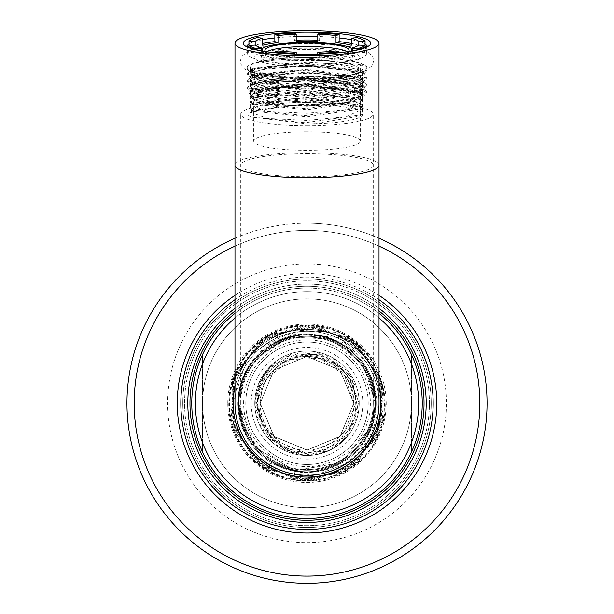 <?xml version="1.0" encoding="UTF-8"?>
<svg xmlns="http://www.w3.org/2000/svg" width="614" height="614" viewBox="0 0 614 614"><rect width="100%" height="100%" fill="white"/><g stroke="black" fill="none" stroke-linecap="round" stroke-linejoin="round"><path stroke-width="0.46" stroke-dasharray="3.07 2.3" d="M379.015 387.066A73.81 73.81 0 0 0 234.985 387.066M307 288.05A115.217 115.217 0 0 0 234.985 313.324A115.217 115.217 0 0 1 307 288.05A115.217 115.217 0 0 0 202.582 451.973A115.217 115.217 0 0 0 411.418 451.973A115.217 115.217 0 0 0 307 288.05A115.217 115.217 0 0 1 379.015 313.324M202.582 354.562L202.582 451.973L202.582 354.562M411.418 354.562L411.418 451.973L411.418 354.562M227.786 403.268A79.214 79.214 0 0 1 307 324.054A79.214 79.214 0 0 1 386.214 403.268A79.214 79.214 0 0 1 307 482.481A79.214 79.214 0 0 1 227.786 403.268M374.471 364.601C348.13 320.915 280.36 320.316 254.887 358.952A68.415 68.415 0 0 1 319.318 335.973C354.524 344.162 373.826 366.589 377.226 403.268C379.275 445.695 337.048 482.788 294.29 474.66C256.775 466.049 236.237 442.257 232.66 403.268L247.549 357.218L287.836 329.664L336.756 332.343L374.471 364.601C348.56 313.693 266.599 313.017 240.005 363.78C211.508 407.504 242.085 473.072 293.369 479.826L295.012 470.616C335.405 479.166 376.743 444.137 375.407 403.268C376.681 441.742 339.626 475.896 301.236 471.437C262.807 464.944 241.924 442.218 238.593 403.268C241.172 439.317 259.975 461.766 295.012 470.616M383.489 417.274L374.371 369.375L338.951 337.531L292.632 334.001L254.887 358.952C244.203 371.792 238.769 386.567 238.585 403.268C237.219 441.543 274.496 476.011 312.656 471.445C351.101 465.013 372.015 442.287 375.407 403.268C376.589 364.662 339.726 330.631 300.99 335.121C262.546 341.852 241.747 364.57 238.585 403.268C237.319 364.8 274.366 330.639 312.764 335.098C351.193 341.591 372.076 364.317 375.407 403.268C376.536 364.67 339.864 330.7 301.044 335.114C262.562 341.844 241.747 364.562 238.593 403.268C237.319 364.8 274.374 330.639 312.764 335.098C351.193 341.591 372.076 364.317 375.407 403.268C376.489 364.693 340.026 330.785 301.136 335.106C262.615 341.791 241.77 364.516 238.585 403.268C237.441 441.88 274.205 475.873 312.986 471.422C351.446 464.683 372.253 441.965 375.407 403.268C376.482 364.785 340.141 330.839 301.282 335.098C262.708 341.706 241.809 364.432 238.585 403.268C237.488 441.857 274.059 475.796 312.917 471.422C351.415 464.714 372.245 441.996 375.407 403.268C376.505 364.854 340.164 330.862 301.39 335.091C262.761 341.653 241.832 364.378 238.593 403.268L254.587 447.238L295.096 470.639L341.054 462.595L371.201 426.876L341.123 462.565L294.989 470.616L254.572 447.215L238.585 403.268C237.511 441.712 273.844 475.681 312.664 471.445C351.262 464.859 372.184 442.134 375.407 403.268C376.536 364.939 340.156 330.862 301.474 335.083C262.815 341.607 241.855 364.332 238.585 403.268C237.48 441.643 273.836 475.673 312.564 471.452C351.208 464.913 372.161 442.187 375.407 403.268C374.601 377.618 363.296 357.924 341.499 344.193C363.273 357.878 374.578 377.564 375.407 403.268C376.681 441.742 339.626 475.896 301.236 471.437C262.807 464.944 241.924 442.218 238.585 403.268C237.441 441.55 273.821 475.681 312.518 471.46C351.177 464.936 372.145 442.203 375.407 403.268C376.681 441.742 339.634 475.896 301.236 471.437C262.807 464.944 241.924 442.218 238.585 403.268C237.319 364.8 274.374 330.639 312.764 335.098C351.193 341.591 372.076 364.317 375.407 403.268C376.681 441.742 339.634 475.896 301.236 471.437C262.807 464.944 241.924 442.218 238.593 403.268C237.319 364.8 274.366 330.639 312.764 335.098C351.193 341.591 372.076 364.317 375.407 403.268L371.201 426.876L375.415 403.268C376.681 441.742 339.626 475.896 301.236 471.437C262.807 464.944 241.924 442.218 238.593 403.268C237.319 364.8 274.366 330.639 312.764 335.098C351.193 341.591 372.076 364.317 375.407 403.268C376.605 364.985 340.064 330.792 301.397 335.083C262.846 341.576 241.908 364.302 238.593 403.268C236.283 352.513 298.719 316.609 341.491 344.193C298.964 316.594 236.244 352.459 238.593 403.268C237.319 364.8 274.374 330.639 312.764 335.098C351.193 341.591 372.076 364.317 375.407 403.268C376.681 364.8 339.634 330.639 301.244 335.098C262.807 341.591 241.924 364.317 238.593 403.268C237.403 441.52 273.89 475.727 312.572 471.452C351.154 464.959 372.107 442.226 375.415 403.268C376.681 441.742 339.626 475.896 301.236 471.437C262.807 464.944 241.924 442.218 238.585 403.268C237.395 441.596 273.99 475.758 312.633 471.445C351.147 464.967 372.076 442.241 375.407 403.268C376.681 441.742 339.634 475.896 301.236 471.437C262.807 464.944 241.924 442.218 238.593 403.268L242.561 426.246L269.208 463.125L313.593 476.096L357.855 458.996L383.489 417.274C375.492 477.654 291.097 503.112 251.026 457.253C206.642 415.555 235.131 332.143 295.764 326.326C355.514 314.552 406.691 386.344 376.067 438.987C350.801 494.408 262.654 494.124 237.71 438.573C207.425 385.73 259.024 314.268 318.704 326.395C382.131 332.711 408.226 422.639 358.046 461.928C314.13 504.132 232.292 471.391 229.575 410.551C220.894 350.272 295.196 302.848 346.212 336.119L378.324 372.299L382.829 420.467L357.985 461.974L313.409 480.762L266.353 469.556L235.024 432.693L231.555 384.441L257.289 343.479L302.265 325.65L349.074 337.869L379.598 375.4L382.023 423.721L355.414 464.123L310.062 480.977L263.529 467.745L233.811 429.562L232.43 381.202L259.906 341.384L305.611 325.512L351.853 339.742L380.734 378.554L381.071 426.93L352.743 466.149L306.716 481.023L260.789 465.811L232.76 426.385L233.458 378.017L262.623 339.419L308.965 325.535L354.547 341.745L381.724 381.762L379.982 430.107L349.988 468.06L303.362 480.939L258.141 463.754L231.831 423.161L234.617 374.87L265.417 337.562L312.311 325.689L357.156 343.848L382.583 385.001L378.761 433.223L347.163 469.856L300.016 480.716L255.57 461.598L231.033 419.907L235.899 371.769L268.28 335.827L315.65 325.988L359.674 346.058L383.305 388.271L377.403 436.293L344.254 471.529L296.685 480.34L253.106 459.326L230.396 416.614L237.326 368.738L271.234 334.223L318.973 326.441L362.083 348.391L383.873 391.578L375.906 439.294L341.269 473.064L293.369 479.826L294.29 474.66M319.318 335.981C278.994 327.155 237.127 362.329 238.585 403.268A68.415 68.415 0 0 0 242.561 426.246M202.582 403.268A104.418 104.418 0 0 1 307 298.849A104.418 104.418 0 0 1 411.418 403.268A104.418 104.418 0 0 1 307 507.686A104.418 104.418 0 0 1 202.582 403.268A104.418 104.418 0 0 0 307 507.686A104.418 104.418 0 0 0 411.418 403.268A104.418 104.418 0 0 0 307 298.849A104.418 104.418 0 0 0 202.582 403.268M254.887 358.952A68.415 68.415 0 0 0 238.585 403.268C237.319 364.8 274.366 330.639 312.764 335.098C351.193 341.591 372.076 364.317 375.415 403.268L363.066 364.064L330.57 339.043L289.57 337.117L254.887 358.952M376.129 403.268A69.129 69.129 0 0 1 307 472.404A69.129 69.129 0 0 1 237.871 403.268A69.129 69.129 0 0 1 307 334.139A69.129 69.129 0 0 1 376.129 403.268A69.129 69.129 0 0 0 307 334.139A69.129 69.129 0 0 0 237.871 403.268A69.129 69.129 0 0 0 307 472.404A69.129 69.129 0 0 0 376.129 403.268M373.972 403.268A66.972 66.972 0 0 1 307 470.24A66.972 66.972 0 0 1 240.028 403.268A66.972 66.972 0 0 1 307 336.295A66.972 66.972 0 0 1 373.972 403.268A66.972 66.972 0 0 0 307 336.295A66.972 66.972 0 0 0 240.028 403.268A66.972 66.972 0 0 0 307 470.24A66.972 66.972 0 0 0 373.972 403.268A66.972 66.972 0 0 1 307 470.24A66.972 66.972 0 0 1 240.028 403.268A66.972 66.972 0 0 1 307 336.295A66.972 66.972 0 0 1 373.972 403.268A66.972 66.972 0 0 0 307 336.295A66.972 66.972 0 0 0 240.028 403.268A66.972 66.972 0 0 0 307 470.24A66.972 66.972 0 0 0 373.972 403.268M368.208 402.584A61.208 61.208 0 0 1 368.208 403.268A61.208 61.208 0 0 0 307 342.059A61.208 61.208 0 0 0 245.792 403.268A61.208 61.208 0 0 1 306.662 342.059A61.208 61.208 0 0 1 368.208 402.584M245.792 403.268A61.208 61.208 0 0 0 307 464.476A61.208 61.208 0 0 0 368.208 403.268A61.208 61.208 0 0 1 307.338 464.476A61.208 61.208 0 0 1 245.792 403.268A61.208 61.208 0 0 0 307.338 464.476A61.208 61.208 0 0 0 368.208 403.268M233.19 403.268A73.81 73.81 0 0 1 307 329.457A73.81 73.81 0 0 1 380.81 403.268A73.81 73.81 0 0 1 307 477.078A73.81 73.81 0 0 1 233.19 403.268M307 475.282A72.015 72.015 0 0 0 379.015 403.268A72.015 72.015 0 0 0 307 331.253A72.015 72.015 0 0 0 234.985 403.268A72.015 72.015 0 0 0 307 475.282M234.985 403.268A72.015 72.015 0 0 1 307 331.253A72.015 72.015 0 0 1 379.015 403.268A72.015 72.015 0 0 0 307 331.253A72.015 72.015 0 0 0 234.985 403.268M265.448 51.499A42.128 7.314 0 0 0 307 57.609A60.134 10.438 180 0 1 367.134 68.024A60.134 10.438 180 0 1 366.19 69.866A60.134 10.438 180 0 1 307 78.469A60.134 10.438 180 0 1 247.81 69.866A60.134 10.438 180 0 1 246.866 68.024A60.134 10.438 180 0 1 307 57.586A42.128 7.314 0 0 0 348.552 51.499M313.685 123.744A55.813 9.694 180 0 0 362.813 114.127A55.813 9.694 180 0 0 307 104.434A55.813 9.694 180 0 0 300.315 104.503L253.313 110.152L251.187 112.485L267.458 118.441L307 120.413L346.442 116.683L362.813 108.939L359.436 105.232L307 97.48L253.198 103.121L251.187 105.393L267.451 111.349L307 113.314L346.442 109.591L362.813 101.847L359.581 98.209L307 90.388L253.29 95.976L251.187 98.301L267.451 104.257L307 106.23L346.442 102.5L362.813 94.756L359.566 91.11L307 83.304L253.352 88.853L251.187 91.21L267.451 97.165L307 99.138L346.442 95.408L362.813 87.664L359.42 83.941L307 76.205L302.541 76.151L253.267 81.808L251.187 84.118L267.451 90.074L307 92.039L346.442 88.316L362.813 80.572L359.512 76.903L307 69.113L253.26 74.716L251.187 77.026L267.451 82.982L307 84.947L346.465 81.217L362.813 73.48L359.489 69.796L334.162 63.818L307 62.16L252.016 68.3L250.451 72.429L269.792 77.886L307 79.82L342.267 77.41L288.25 80.004L250.335 74.202L250.297 69.244L252.016 68.307M302.541 76.151L302.288 77.379L250.297 83.42L250.32 88.378L305.097 94.387L362.506 86.175L362.483 78.515L305.12 70.311L250.289 76.328L250.328 81.294L304.981 87.295L362.49 79.091L362.46 71.408L305.135 63.219L250.297 69.244M362.813 73.48L362.813 72.283A55.813 9.694 0 0 1 361.938 73.987A55.813 9.694 0 0 1 307 81.969A55.813 9.694 0 0 1 279.838 80.749L307 80.856L342.267 77.41M362.813 72.283A55.813 9.694 0 0 0 334.162 63.818M279.838 80.749L253.298 75.806L251.187 73.48L267.535 67.517L307 65.56L346.442 69.282L362.813 77.026L359.52 80.695L307 88.493L253.298 82.898L251.187 80.572L267.451 74.616L307 72.652L346.442 76.374L362.813 84.118L359.528 87.779L307 95.584L253.29 89.989L251.187 87.664L265.908 81.946L307 79.743L346.71 83.504L362.813 91.202L359.589 94.832L362.552 93.221M300.315 104.51L251.095 111.349L248.509 115.355L250.673 116.936L307.008 123.859L313.685 123.736L359.443 116.192L362.813 112.462L346.71 104.771L307 101.018L267.481 102.96L251.187 108.924L253.26 111.249L307 116.852L359.451 109.077L362.813 105.385L346.419 97.634L307 93.927L267.412 95.891L251.187 101.847L253.214 104.119L307 109.768L359.535 101.939L362.813 98.301L346.511 90.573L307 86.835L267.696 88.761L251.187 94.756L253.267 97.043L307 102.668L359.589 94.832M248.517 115.386L250.374 116.79L305.058 122.769L362.406 114.595L362.39 106.859L304.744 98.685L250.236 104.748L250.305 109.668L304.651 115.662L362.406 107.519L362.536 99.852L304.935 91.586L250.343 97.626L250.243 102.523L305.089 108.586L362.498 100.366L362.536 92.722L305.572 84.532L250.397 90.473L250.305 95.469L305.028 101.502L362.559 93.236L362.375 85.561L302.288 77.402M307 125.624A66.251 11.505 0 0 0 373.251 114.127A66.251 11.505 0 0 0 307 102.622A66.251 11.505 0 0 0 240.749 114.127A66.251 11.505 0 0 0 307 125.624M307 337.017A66.251 66.251 0 0 0 240.749 403.268A66.251 66.251 0 0 0 307 469.518A66.251 66.251 0 0 1 240.749 403.268A66.251 66.251 0 0 1 307 337.017A66.251 66.251 0 0 1 373.251 403.268A66.251 66.251 0 0 1 307 469.518A66.251 66.251 0 0 0 373.251 403.268A66.251 66.251 0 0 0 307 337.017A66.251 66.251 0 0 1 373.251 403.268A66.251 66.251 0 0 1 307 469.518M318.735 357.954A46.81 46.81 0 0 0 267.535 378.101C240.795 411.656 280.153 469.925 325.965 451.467C369.237 435.242 364.148 364.985 318.735 357.962C340.701 365.084 352.39 380.189 353.802 403.268L340.148 436.324L307.084 450.077L273.951 436.416L260.19 403.268L273.882 370.188L306.846 356.458L339.857 369.927L353.802 403.268L340.225 436.239L307.223 450.077L274.074 436.539L260.19 403.268L273.936 370.135L306.877 356.458L339.903 369.973L353.81 403.268L340.049 436.416L306.939 450.077L273.798 436.27L260.19 403.268C260.443 388.301 266.499 375.96 278.349 366.251C306.662 341.561 356.243 366.665 353.81 403.268L340.148 436.316L307.13 450.077L274.028 436.493L260.198 403.268L273.852 370.219L306.87 356.458L339.972 370.042L353.802 403.268L340.148 436.316L307.13 450.077L274.028 436.493L260.198 403.268L273.852 370.219L306.87 356.458L339.972 370.042L353.802 403.268C355.314 438.68 311.452 463.24 281.834 442.732A46.81 46.81 0 0 1 260.19 403.268L274.013 436.485L306.908 450.077L339.88 436.585L353.802 403.268L344.531 375.3L320.132 358.338L290.422 359.497L267.535 378.101M325.965 451.467L291.136 452.564L263.736 431.726L255.462 398.233L270.03 367.003L300.944 351.83L334.5 359.374L355.951 386.344L355.767 420.705L334.024 447.437L300.453 454.636L269.692 439.187L255.416 407.965L263.859 374.601L291.366 353.887L325.466 354.884L351.768 377.249L358.177 411.165L341.737 441.673L309.801 454.982L276.645 445.234L256.959 416.637L259.676 382.23L283.445 357.148L317.238 352.513L346.933 370.296L358.783 402.408L347.954 434.981L319.311 453.577L285.003 450.154L260.505 426.062L256.483 391.901L275.302 362.314L272.294 364.816C261.925 375.476 256.982 388.294 257.473 403.268C258.87 420.628 266.99 433.783 281.834 442.732M261.687 391.548L260.198 403.268L274.189 436.654L307.2 450.077L340.217 436.255L353.802 403.268L339.972 370.042L306.87 356.458L273.852 370.219L260.198 403.268L261.687 391.548C264.296 381.171 269.753 372.614 278.058 365.875C307.146 340.509 357.041 364.624 355.905 403.268L341.591 438.657L306.632 453.324L271.135 438.987L255.815 403.268C255.869 388.132 261.364 375.315 272.294 364.816M359.213 403.268A52.213 52.213 0 0 0 307 351.062A52.213 52.213 0 0 0 254.787 403.268A52.213 52.213 0 0 0 307 455.481A52.213 52.213 0 0 0 359.213 403.268A52.213 52.213 0 0 1 308.374 455.458A52.213 52.213 0 0 1 254.787 403.268A52.213 52.213 0 0 1 305.626 351.078A52.213 52.213 0 0 1 359.213 403.268A52.213 52.213 0 0 1 308.374 455.458A52.213 52.213 0 0 1 254.787 403.268M234.985 238.263A180.032 180.032 0 0 1 307 223.235A180.032 180.032 0 0 0 126.968 403.268A180.032 180.032 0 0 0 307 583.3A180.032 180.032 0 0 0 487.032 403.268A180.032 180.032 0 0 0 307 223.235A180.032 180.032 0 0 1 379.015 238.263A180.032 180.032 0 0 0 307 223.235M307 576.101A172.833 172.833 0 0 1 134.167 403.268A172.833 172.833 0 0 1 307 230.434A172.833 172.833 0 0 1 479.833 403.268A172.833 172.833 0 0 1 307 576.101A172.833 172.833 0 0 0 479.833 403.268A172.833 172.833 0 0 0 307 230.434A172.833 172.833 0 0 0 134.167 403.268A172.833 172.833 0 0 0 307 576.101M307 542.638A139.37 139.37 0 0 0 446.37 403.268A139.37 139.37 0 0 0 307 263.897A139.37 139.37 0 0 0 167.63 403.268A139.37 139.37 0 0 0 307 542.638M305.872 520.281A117.021 117.021 0 0 1 189.979 402.7A117.021 117.021 0 0 1 308.128 286.254A117.021 117.021 0 0 1 424.021 403.835A117.021 117.021 0 0 1 305.872 520.281M307 520.288A117.021 117.021 0 0 0 424.021 403.268A117.021 117.021 0 0 0 307 286.247A117.021 117.021 0 0 0 189.979 403.268A117.021 117.021 0 0 0 307 520.288A117.021 117.021 0 0 1 189.979 403.268A117.021 117.021 0 0 1 307 286.247A117.021 117.021 0 0 1 424.021 403.268A117.021 117.021 0 0 1 307 520.288A117.021 117.021 0 0 0 424.021 403.268A117.021 117.021 0 0 0 307 286.247A117.021 117.021 0 0 0 189.979 403.268A117.021 117.021 0 0 0 307 520.288A117.021 117.021 0 0 1 189.979 403.268A117.021 117.021 0 0 1 307 286.247A117.021 117.021 0 0 1 424.021 403.268A117.021 117.021 0 0 1 307 520.288M307 279.048A124.22 124.22 0 0 1 431.22 403.268A124.22 124.22 0 0 1 307 527.487A124.22 124.22 0 0 1 182.78 403.268A124.22 124.22 0 0 1 307 279.048A124.22 124.22 0 0 0 182.78 403.268A124.22 124.22 0 0 0 307 527.487A124.22 124.22 0 0 0 431.22 403.268A124.22 124.22 0 0 0 307 279.048A124.22 124.22 0 0 1 431.22 403.268A124.22 124.22 0 0 1 307 527.487A124.22 124.22 0 0 1 182.78 403.268A124.22 124.22 0 0 1 307 279.048A124.22 124.22 0 0 0 182.78 403.268A124.22 124.22 0 0 0 307 527.487A124.22 124.22 0 0 0 431.22 403.268A124.22 124.22 0 0 0 307 279.048M306.202 286.247A117.021 117.021 0 0 0 234.985 311.029A117.021 117.021 0 0 1 306.202 286.247A117.021 117.021 0 0 1 307 286.247A117.021 117.021 0 0 0 306.202 286.247M379.015 311.029A117.021 117.021 0 0 0 307 286.247M307 131.818A53.288 9.256 0 0 0 253.712 141.074A53.288 9.256 0 0 0 307 150.323A53.288 9.256 0 0 0 360.288 141.074A53.288 9.256 0 0 0 307 131.818M307 105.646A53.288 9.256 180 0 1 253.712 96.39A53.288 9.256 180 0 1 307 87.142A53.288 9.256 180 0 1 360.288 96.39A53.288 9.256 180 0 1 307 105.646M304.958 106.076L340.494 103.843C351.162 102.477 358.192 100.658 361.6 98.401A55.813 9.694 0 0 0 361.938 98.102A55.813 9.694 0 0 0 362.813 96.39A55.813 9.694 0 0 0 307 86.704A55.813 9.694 0 0 0 251.187 96.39A55.813 9.694 0 0 0 252.062 98.102A55.813 9.694 0 0 0 304.958 106.076L362.805 96.467L364.102 95.692L366.412 92.53L349.013 84.356L307 80.442L264.972 82.583L247.588 88.984L249.837 91.486L307 97.526L362.943 89.299L366.397 85.239L361.408 88.094L358.185 91.877L305.066 99.529L254.595 94.065L254.61 89.575L305.104 84.11L358.185 91.762L358.208 98.954L340.494 103.843M366.412 92.53L366.404 90.918C363.688 97.687 344.569 101.763 309.057 103.16L270.007 101.318L249.545 95.661L248.754 93.996L251.164 91.448L304.882 85.185L359.888 92.691L362.958 96.245L361.961 98.079M309.057 103.16A59.412 10.315 0 0 0 364.102 95.692M307 79.022L249.844 85.062L247.588 87.572L264.972 93.973L307 96.114L348.959 92.215L366.412 84.026L362.943 80.165L307 71.93L249.844 77.97L247.588 80.472L264.995 86.881L307 89.022L348.982 85.116L366.412 76.927L362.943 73.066L307 64.838L249.844 70.879L247.588 73.381L264.987 79.789L307 81.931L348.998 78.024L366.412 69.835L362.935 65.974L304.943 57.716L360.556 64.685L360.548 70.671L340.494 75.476L289.823 78.101L254.595 72.79L254.595 68.3L304.744 62.828L358.185 70.487L358.185 77.686L305.081 85.346L254.58 79.866L254.603 75.392L305.104 69.927L358.2 77.579L358.215 84.763L305.235 92.438L254.603 86.965L254.61 82.483L304.575 77.011L358.192 84.678L361.408 88.094L366.404 90.918L362.943 87.257L307 79.022M340.494 75.476L289.179 77.31L250.896 70.787L249.898 65.176C259.384 60.978 278.418 58.975 307 59.167L348.998 63.073L366.412 71.255L362.951 75.115L307 83.343L249.821 77.295L247.588 74.801L264.995 68.392L307 66.258L349.013 70.165L366.412 78.346L362.974 82.192L307 90.435L249.844 84.394L247.588 81.892L265.002 75.484L307 73.35C342.643 74.524 362.437 78.492 366.397 85.239M249.898 65.176A59.412 10.315 180 0 1 304.943 57.716A59.412 10.315 0 0 1 307 57.708A59.412 10.315 0 0 1 366.412 68.024A59.412 10.315 0 0 1 307 78.346A59.412 10.315 0 0 1 249.898 65.176M307 43.525A59.412 10.315 0 0 0 247.588 53.84A59.412 10.315 0 0 0 307 64.163A59.412 10.315 0 0 0 366.412 53.84A59.412 10.315 0 0 0 307 43.525M319.602 60.379A59.412 10.315 180 0 1 307 60.609A59.412 10.315 180 0 1 294.398 60.379L296.201 59.297A52.927 9.195 0 0 0 307 59.489A52.927 9.195 0 0 0 317.799 59.297L319.602 60.379L319.602 53.994M294.398 53.994L294.398 60.379M277.996 50.893L277.996 57.985L274.857 58.975L274.857 52.689M274.857 58.975A59.412 10.315 180 0 1 257.036 55.882L262.723 55.329A52.927 9.195 0 0 0 277.996 57.985M257.036 49.934L257.036 55.882M248.939 52.482A59.412 10.315 180 0 1 247.588 50.294A59.412 10.315 180 0 1 248.939 48.107L255.186 48.422L255.186 52.175L248.939 52.482L248.939 47.416M248.939 45.39L248.939 48.107M262.723 45.259L257.036 44.715L257.036 37.623M257.036 44.715A59.412 10.315 180 0 1 262.723 43.417M296.201 41.299L294.398 40.217L294.398 33.125M294.398 40.217A59.412 10.315 180 0 1 296.201 40.156M317.799 40.156A59.412 10.315 180 0 1 319.602 40.217L317.799 41.299M356.964 37.623L356.964 44.715L351.277 45.259M365.061 48.107A59.412 10.315 180 0 1 366.412 50.294A59.412 10.315 180 0 1 365.061 52.482L358.814 52.175L358.814 45.083L358.814 48.422L365.061 48.107L365.061 45.39M365.061 47.416L365.061 52.482M351.277 51.062L351.277 55.329L356.964 55.882L356.964 49.934M356.964 55.882A59.412 10.315 180 0 1 339.143 58.975L336.004 57.985A52.927 9.195 0 0 0 351.277 55.329M339.143 52.689L339.143 58.975M319.602 33.125L319.602 40.217M351.277 43.417A59.412 10.315 180 0 1 356.964 44.715M358.814 52.175A52.927 9.195 0 0 0 359.927 50.294A52.927 9.195 0 0 0 358.814 48.422M336.004 57.985L336.004 50.893M317.799 54.055L317.799 59.297M296.201 59.297L296.201 54.055M262.723 55.329L262.723 51.062M255.186 48.422A52.927 9.195 0 0 0 254.073 50.294A52.927 9.195 0 0 0 255.186 52.175M307 66.581A52.927 9.195 180 0 1 254.073 57.386A52.927 9.195 180 0 1 307 48.199A52.927 9.195 180 0 1 359.927 57.386A52.927 9.195 180 0 1 307 66.581M307 65.33A45.728 7.944 0 0 0 352.728 57.386A45.728 7.944 0 0 0 307 49.45A45.728 7.944 0 0 0 261.272 57.386A45.728 7.944 0 0 0 307 65.33M351.277 48.314A45.728 7.944 180 0 1 352.728 50.294A45.728 7.944 180 0 1 307 58.238A45.728 7.944 180 0 1 261.272 50.294A45.728 7.944 180 0 1 262.723 48.314M347.263 51.691A42.128 7.314 180 0 1 349.128 53.84A42.128 7.314 180 0 1 307 61.154A42.128 7.314 180 0 1 264.872 53.84A42.128 7.314 180 0 1 266.737 51.691M234.985 317.983A111.618 111.618 0 0 1 418.618 403.268A111.618 111.618 0 0 1 307 514.885A111.618 111.618 0 0 1 195.382 403.268A111.618 111.618 0 0 1 307 291.65A111.618 111.618 0 0 1 418.618 403.268A111.618 111.618 0 0 1 307 514.885A111.618 111.618 0 0 1 195.382 403.268A111.618 111.618 0 0 1 379.015 317.983M307 525.691A122.424 122.424 0 0 1 184.576 403.268A122.424 122.424 0 0 1 307 280.844A122.424 122.424 0 0 1 429.424 403.268A122.424 122.424 0 0 1 307 525.691A122.424 122.424 0 0 1 184.576 403.268A122.424 122.424 0 0 1 307 280.844A122.424 122.424 0 0 1 429.424 403.268A122.424 122.424 0 0 1 307 525.691M371.201 426.876L379.982 430.099L371.201 426.876M346.204 336.127L341.499 344.193L346.212 336.111M243.628 403.252A63.372 63.372 0 0 1 306.67 339.895A63.372 63.372 0 0 1 370.372 403.283A63.372 63.372 0 0 1 307.33 466.64A63.372 63.372 0 0 1 243.628 403.252M362.813 403.268A55.813 55.813 0 0 1 308.474 459.057A55.813 55.813 0 0 1 251.187 403.268A55.813 55.813 0 0 1 305.526 347.478A55.813 55.813 0 0 1 362.813 403.268M379.015 165.235A72.015 12.503 0 0 0 307 152.732A72.015 12.503 0 0 0 234.985 165.235M246.935 46.257A60.134 10.438 0 0 0 246.866 46.748A60.134 10.438 0 0 0 303.999 57.179A60.134 10.438 0 0 0 307 57.194A60.134 10.438 0 0 0 367.134 46.748A60.134 10.438 0 0 0 367.065 46.257M365.061 44.031A60.134 10.438 0 0 0 351.277 39.687M339.143 37.93A60.134 10.438 0 0 0 317.799 36.479M296.201 36.479A60.134 10.438 0 0 0 274.857 37.93M262.723 39.687A60.134 10.438 0 0 0 248.939 44.031M302.288 77.379L302.541 79.682M307 153.73A66.251 11.505 180 0 1 373.251 165.235A66.251 11.505 180 0 1 307 176.74A66.251 11.505 180 0 1 240.749 165.235A66.251 11.505 180 0 1 307 153.73M234.985 299.678A126.162 126.162 0 0 1 379.015 299.678M234.985 308.305A119.177 119.177 0 0 1 306.186 284.09A119.177 119.177 0 0 1 307 284.09A119.177 119.177 0 0 1 379.015 308.305M234.985 295.334A129.754 129.754 0 0 1 307 273.514A129.754 129.754 0 0 1 307.729 273.522A129.754 129.754 0 0 1 307.798 273.522A129.754 129.754 0 0 1 379.015 295.334M379.015 246.153A172.833 172.833 0 0 0 308.059 230.442A172.833 172.833 0 0 0 307 230.434A172.833 172.833 0 0 0 306.263 230.442A172.833 172.833 0 0 0 234.985 246.153M305.895 522.445A119.177 119.177 0 0 0 426.177 403.82A119.177 119.177 0 0 0 308.105 284.09A119.177 119.177 0 0 0 307 284.09A119.177 119.177 0 0 0 187.823 402.715A119.177 119.177 0 0 0 305.895 522.445M367.134 68.024L367.134 46.748M246.866 68.024L246.866 46.748M250.451 72.429L247.81 69.866M250.297 83.42L253.267 81.808M362.483 78.508L359.512 76.903M250.289 76.336L253.26 74.724M362.46 71.408L359.497 69.804M361.938 73.987L366.19 69.866M253.306 75.806L250.335 74.194M359.52 80.687L362.483 79.083M253.298 82.898L250.335 81.294M359.528 87.779L362.498 86.167M253.29 89.989L250.32 88.378M253.275 97.035L250.32 95.439M359.535 101.932L362.483 100.335M253.221 104.111L250.259 102.507M359.451 109.077L362.383 107.481M253.26 111.249L250.312 109.653M359.443 116.192L362.406 114.588M251.187 91.21L251.187 87.664M362.813 94.756L362.813 91.202M251.187 98.301L251.187 94.756M362.813 101.847L362.813 98.301M251.187 105.393L251.187 101.847M362.813 108.939L362.813 105.385M251.187 112.485L251.187 108.924M362.813 114.127L362.813 112.462M373.251 403.268L373.251 114.127M240.749 403.268L240.749 114.127M362.39 106.867L359.428 105.255M250.236 104.748L253.214 103.137M362.536 99.852L359.558 98.24M250.343 97.626L253.306 96.014M362.536 92.722L359.566 91.118M250.397 90.473L253.359 88.861M362.375 85.561L359.413 83.957M251.095 111.357L253.313 110.152M251.187 84.118L251.187 80.572M362.813 87.664L362.813 84.118M362.813 80.572L362.813 77.026M251.187 77.026L251.187 73.48M253.712 96.39L253.712 141.074M360.288 96.39L360.288 141.074M251.164 91.448L254.61 89.575M359.888 92.691L358.185 91.762M358.192 91.877L362.943 89.299M254.595 94.065L249.837 91.486M358.208 98.954L362.805 96.467M252.062 98.102L249.545 95.661M247.588 87.572L247.588 88.984M254.603 68.307L249.844 70.879M358.185 70.495L362.943 73.066M254.603 75.392L249.844 77.97M358.192 77.587L362.943 80.165M254.61 82.483L249.844 85.062M358.192 84.678L362.943 87.257M362.935 65.974L360.556 64.685M362.951 75.108L358.185 77.686M249.821 77.287L254.58 79.866M362.974 82.192L358.215 84.763M249.844 84.387L254.603 86.965M254.595 72.79L250.896 70.787M366.412 84.026L366.412 85.438M247.588 80.472L247.588 81.892M366.412 76.927L366.412 78.346M247.588 73.381L247.588 74.801M366.412 69.835L366.412 71.255M307 43.417L273.061 45.213L258.11 47.669L250.028 50.064L241.663 56.281L240.389 60.94L241.003 64.217L244.295 68.63L250.443 71.968L265.517 75.614L307 78.454L340.939 76.65L355.89 74.202L363.972 71.807L372.337 65.591L373.611 60.924L372.997 57.655L369.705 53.241L363.557 49.903L348.483 46.25L307 43.417M247.588 50.294L247.588 53.84M366.412 50.294L366.412 53.84M254.073 50.294L254.073 57.386M359.927 50.294L359.927 57.386M352.728 50.294L352.728 57.386M261.272 50.294L261.272 57.386M349.128 50.294L349.128 53.84M264.872 50.294L264.872 53.84"/><path stroke-width="0.92" d="M234.985 387.066A73.81 73.81 0 0 0 307 477.078A73.81 73.81 0 0 0 379.015 387.066M379.015 313.324A115.217 115.217 0 0 1 307.683 518.485A115.217 115.217 0 0 1 307 518.492A115.217 115.217 0 0 1 234.985 313.324A115.217 115.217 0 0 0 307 518.492M307 475.282A72.015 72.015 0 0 1 234.985 403.268A72.015 72.015 0 0 0 307 475.282A72.015 72.015 0 0 0 379.015 403.268A72.015 72.015 0 0 1 307 475.282M307 30.7A72.015 12.503 180 0 1 379.015 43.203A72.015 12.503 180 0 1 307 55.713A72.015 12.503 180 0 1 234.985 43.203A72.015 12.503 180 0 1 307 30.7M307 583.3A180.032 180.032 0 0 0 307.767 583.3A180.032 180.032 0 0 0 379.015 238.263A180.032 180.032 0 0 1 307.767 583.3A180.032 180.032 0 0 1 234.985 238.263M307 520.288A117.021 117.021 0 0 1 234.985 311.029A117.021 117.021 0 0 0 307 520.288A117.021 117.021 0 0 0 307.798 520.288A117.021 117.021 0 0 0 379.015 311.029M296.201 54.055L296.201 52.205L294.398 53.288L294.398 53.994M294.398 53.288A59.412 10.315 180 0 1 274.857 51.883L277.996 50.893A52.927 9.195 0 0 0 296.201 52.205M274.857 52.689L274.857 51.883M262.723 51.062L262.723 48.237L257.036 48.79L257.036 49.934M257.036 48.79A59.412 10.315 180 0 1 248.939 45.39L255.186 45.083A52.927 9.195 0 0 0 262.723 48.237M248.939 47.416L248.939 41.015A59.412 10.315 180 0 1 257.036 37.623L262.723 38.168A52.927 9.195 0 0 0 255.186 41.33L248.939 41.015M262.723 43.417A59.412 10.315 180 0 1 274.857 41.622L277.996 42.612A52.927 9.195 0 0 0 262.723 45.259L262.723 38.168M277.996 42.612L277.996 35.52L274.857 34.53L274.857 41.622M274.857 34.53A59.412 10.315 180 0 1 294.398 33.125L296.201 34.207A52.927 9.195 0 0 0 277.996 35.52M296.201 40.156A59.412 10.315 180 0 1 307 39.979A59.412 10.315 180 0 1 317.799 40.156M317.799 34.207L319.602 33.125A59.412 10.315 180 0 1 339.143 34.53L336.004 35.52A52.927 9.195 0 0 0 317.799 34.207L317.799 41.299A52.927 9.195 0 0 0 307 41.107A52.927 9.195 0 0 0 296.201 41.299L296.201 34.207M356.964 37.623A59.412 10.315 180 0 1 365.061 41.015L358.814 41.33A52.927 9.195 0 0 0 351.277 38.168L356.964 37.623M358.814 41.33L358.814 45.083L365.061 45.39L365.061 41.015M356.964 49.934L356.964 48.79A59.412 10.315 180 0 0 365.061 45.39L365.061 47.416M339.143 51.883A59.412 10.315 180 0 1 319.602 53.288L317.799 52.205A52.927 9.195 0 0 0 336.004 50.893L339.143 51.883L339.143 52.689M319.602 53.994L319.602 53.288M351.277 38.168L351.277 45.259A52.927 9.195 0 0 0 336.004 42.612L339.143 41.622L339.143 34.53M339.143 41.622A59.412 10.315 180 0 1 351.277 43.417M356.964 48.79L351.277 48.237A52.927 9.195 0 0 0 358.814 45.083M351.277 48.237L351.277 51.062M317.799 52.205L317.799 54.055M255.186 45.083L255.186 41.33M336.004 35.52L336.004 42.612M262.723 48.314A45.728 7.944 180 0 1 307 42.358A45.728 7.944 180 0 1 351.277 48.314M348.552 51.499A42.128 7.314 0 0 0 349.128 50.294A42.128 7.314 0 0 0 307 42.98A42.128 7.314 0 0 0 264.872 50.294A42.128 7.314 0 0 0 265.448 51.499M266.737 51.691A42.128 7.314 180 0 1 307 46.526A42.128 7.314 180 0 1 347.263 51.691M379.015 317.983A111.618 111.618 0 0 1 307 514.885A111.618 111.618 0 0 1 234.985 317.983M234.985 403.268L234.985 165.235A72.015 12.503 0 0 0 307 177.745A72.015 12.503 0 0 0 379.015 165.235L379.015 403.268M307 54.27A63.733 11.067 0 0 0 370.71 43.479A63.733 11.067 0 0 0 310.177 32.151A63.733 11.067 0 0 0 307 32.135A63.733 11.067 0 0 0 243.29 42.926A63.733 11.067 0 0 0 303.823 54.255A63.733 11.067 0 0 0 307 54.27M317.799 36.479A60.134 10.438 0 0 0 310.001 36.326A60.134 10.438 0 0 0 307 36.31A60.134 10.438 0 0 0 296.201 36.479M367.065 46.257A60.134 10.438 0 0 0 365.061 44.031M351.277 39.687A60.134 10.438 0 0 0 339.143 37.93M274.857 37.93A60.134 10.438 0 0 0 262.723 39.687M248.939 44.031A60.134 10.438 0 0 0 246.935 46.257M234.985 299.678A126.162 126.162 0 0 0 307 529.429A126.162 126.162 0 0 0 379.015 299.678M234.985 308.305A119.177 119.177 0 0 0 307 522.453A119.177 119.177 0 0 0 307.814 522.445A119.177 119.177 0 0 0 379.015 308.305M379.015 295.334A129.754 129.754 0 0 1 307 533.021A129.754 129.754 0 0 1 306.271 533.013A129.754 129.754 0 0 1 306.202 533.013A129.754 129.754 0 0 1 234.985 295.334M234.985 246.153A172.833 172.833 0 0 0 305.941 576.093A172.833 172.833 0 0 0 379.015 246.153M379.015 165.235L379.015 43.203M234.985 165.235L234.985 43.203M246.866 46.748L246.682 46.019L254.871 49.404C267.389 52.489 284.766 54.093 307 54.216C329.234 54.093 346.611 52.489 359.129 49.404L367.318 46.019L367.134 46.748"/></g></svg>
